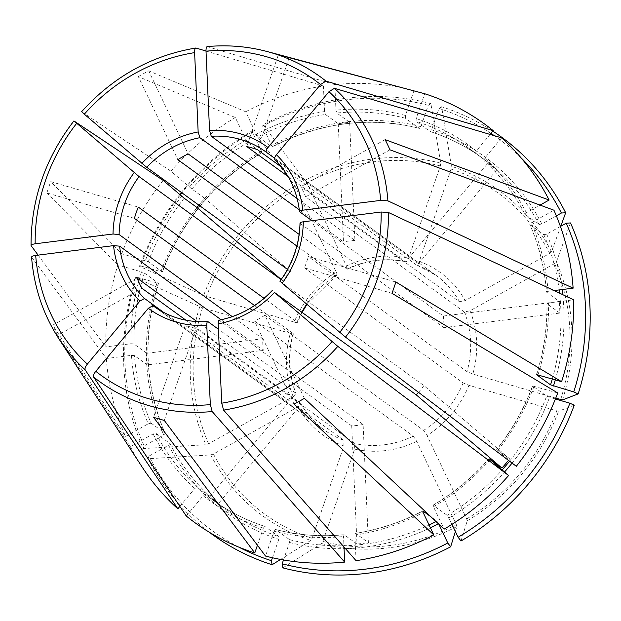 <?xml version="1.0" encoding="UTF-8"?>
<svg xmlns="http://www.w3.org/2000/svg" width="621" height="621" viewBox="0 0 621 621"><rect width="100%" height="100%" fill="white"/><g stroke="black" fill="none" stroke-linecap="round" stroke-linejoin="round"><path stroke-width="0.47" stroke-dasharray="3.1 2.33" d="M238.844 547.14A242.687 223.723 -54 0 1 149.009 456.086L168.578 445.164L169.89 443.464L155.941 433.349L153.123 433.955L130.379 446.646L57.621 335.317L141.922 288.26M179.849 506.402L194.769 488.517L197.067 487.221L209.882 496.513A217.536 200.536 -54 0 0 218.313 503.716L296.574 409.876L154.396 306.743M219.073 320.195L363.122 424.485L368.393 542.63L355.577 533.33A217.536 200.536 -54 0 0 422.684 511.145M272.293 290.473L272.588 290.651A95.401 87.941 126 0 1 219.485 320.296M136.643 277.176A242.687 223.723 -54 0 0 144.173 445.909L163.734 434.987L165.155 433.411C144.833 385.695 142.605 335.658 158.479 283.316L136.643 277.176L135.572 277.587A245.737 226.533 -54 0 0 143.203 448.572L205.877 444.729L208.594 443.821L293.166 396.609C295.534 395.158 296.411 394.017 295.798 393.202L197.09 321.608M135.572 277.587L202.524 307.806L290.341 333.353C292.809 334.028 293.741 334.082 293.135 333.516L254.54 305.516M279.993 281.243L423.926 385.61L509.647 458.849L496.831 449.55A217.536 200.536 -54 0 0 532.709 386.006L532.601 385.851C523.961 408.851 511.991 430.058 496.66 449.464M300.028 223.079L300.246 223.459A95.401 87.941 126 0 1 280.288 281.422M272.44 557.759L278.79 539.331L278.813 536.521L264.763 526.36C245.986 520.266 228.652 511.479 212.77 499.975A217.536 200.536 -54 0 0 264.864 526.406L263.335 528.114L257.436 545.238M283.486 559.979L289.518 542.451L289.541 539.649L275.476 529.472C297.715 535.209 320.56 536.948 343.995 534.697M438.814 524.171L436.881 521.135L431.075 516.92M451.972 524.341L447.213 515.36L433.062 505.199M555.399 398.993L546.659 396.128L532.709 386.006L557.72 392.953M391.967 293.306L304.43 267.845A95.401 87.941 126 0 0 308.311 256.566L395.849 282.027M574.254 405.202L558.628 411.195L556.781 410.861L468.956 385.315L463.15 382.971L304.43 267.845M31.578 257.063L106.37 358.503L131.458 355.352L134.493 355.616A217.536 200.536 -54 0 0 151.105 423.165L148.279 423.77L125.535 436.47L52.777 325.132L137.078 278.076M263.265 350.337A95.401 87.941 -54 0 1 262.745 338.724L146.789 353.295A217.536 200.536 -54 0 0 147.309 364.907L263.265 350.337L221.107 319.761M147.309 364.907L134.493 355.616M186.261 516.02L203.199 495.721L205.489 494.417A217.536 200.536 -54 0 0 212.77 499.975L226.719 510.097A217.536 200.536 -54 0 0 278.813 536.521M218.313 503.716L205.489 494.417M209.882 496.513L288.144 402.672A95.401 87.941 -54 0 0 296.574 409.876M246.762 146.564L278.449 54.547L281.748 55.432M428.234 105.298A242.687 223.723 -54 0 0 262.636 126.11L272.208 146.929C320.514 122.329 369.596 116.158 419.47 128.423L420.883 126.661L428.234 105.298L430.881 103.637L440.708 163.168L440.336 165.947L408.548 258.258C407.516 260.882 406.491 262.031 405.482 261.689L288.09 176.535M347.255 269.196C366.522 260.114 386.029 257.653 405.761 261.806L405.482 261.689A95.401 87.941 126 0 0 346.898 269.048L299.136 234.404M207.166 46.591L334.82 84.58L335.961 110.142L336.823 113.014L349.639 122.314A217.536 200.536 -54 0 0 338.235 123.742L325.42 114.45A217.536 200.536 -54 0 0 258.064 136.76L272.014 146.882A217.536 200.536 -54 0 1 419.354 128.368L405.404 118.246L405.428 115.444L413.889 90.868M278.449 54.547A193.341 178.235 126 0 1 280.118 54.982M289.176 57.675L257.498 149.684M356.066 560.67L354.925 535.108L355.375 533.276C378.756 529.643 401.213 522.199 422.738 510.943M363.122 424.485A95.401 87.941 -54 0 1 351.719 425.913L356.997 544.058A217.536 200.536 -54 0 0 368.393 542.63M180.284 195.002A242.687 223.723 -54 0 0 140.525 265.897L139.461 266.308L203.61 295.511L294.23 322.074A100.206 92.374 126 0 1 336.132 271.835L294.991 185.943L252.724 130.495L252.297 131.877L261.464 151.159L261.682 152.65L247.732 142.527L246.009 139.942L235.351 117.532L138.351 76.624L177.847 159.69M336.132 271.835C337.187 274.195 337.327 275.188 336.566 274.816L296.846 246.009M336.962 274.909L336.566 274.816A95.401 87.941 126 0 0 306.665 304.158M261.876 152.696L261.682 152.65A217.536 200.536 -54 0 0 162.236 271.889L148.287 261.767L121.77 253.725L50.767 181.643L138.297 207.103M138.351 76.624A193.341 178.235 126 0 1 148.683 70.856L188.179 153.923M508.452 460.347A217.536 200.536 -54 0 0 509.647 458.849M418.507 392.332A95.401 87.941 -54 0 0 423.926 385.61M140.525 265.897L162.345 272.037M294.23 322.074C296.691 322.749 297.622 322.804 297.017 322.237L264.041 298.313M297.242 322.54L297.017 322.237A95.401 87.941 126 0 1 301.946 311.936M134.415 218.382L46.878 192.921A193.341 178.235 126 0 1 50.767 181.643M554.079 290.566L548.033 291.327L546.503 292.165A217.536 200.536 -54 0 0 529.892 224.608L529.791 224.484C539.113 245.714 544.64 268.225 546.387 291.994L559.319 301.464L443.363 316.027L311.944 220.703M443.363 316.027A95.401 87.941 -54 0 1 443.883 327.647L559.839 313.077A217.536 200.536 -54 0 0 559.319 301.464M149.009 456.086L148.046 458.756L210.721 454.914L213.43 454.005L298.01 406.794C300.378 405.334 301.255 404.201 300.642 403.386L185.943 320.195M300.828 403.603L300.642 403.386A95.401 87.941 126 0 0 324.069 429.825A95.401 87.941 126 0 0 343.949 440.39L185.237 325.264L153.55 417.281M169.991 443.58L169.89 443.464A217.536 200.536 -54 0 0 226.719 510.097C202.725 492.585 183.816 470.407 169.991 443.573M57.621 335.317A193.341 178.235 126 0 1 52.777 325.132M490.078 134.431L476.291 150.965L475.507 153.356A217.536 200.536 -54 0 0 468.226 147.798A217.536 200.536 -54 0 0 416.132 121.367L416.155 118.564L424.702 93.74M410.054 256.496A95.401 87.941 -54 0 1 418.484 263.7L496.753 169.859A217.536 200.536 -54 0 0 488.323 162.655L410.054 256.496L274.567 158.223M488.323 162.655L468.226 147.798L482.175 157.913A217.536 200.536 -54 0 0 430.081 131.489L416.132 121.367M280.545 559.443L310.803 540.417L312.115 538.322L343.902 446.01L343.949 440.39M164.278 420.401L195.964 328.385A95.401 87.941 126 0 1 185.237 325.264M349.639 122.314L354.909 240.459L297.141 198.549M338.235 123.742L343.506 241.887L299.291 209.813M354.909 240.459A95.401 87.941 -54 0 0 343.506 241.887M281.22 279.489L282.71 280.762A95.401 87.941 -54 0 1 290.403 271.532L204.682 198.293A217.536 200.536 -54 0 0 198.883 205.155M204.682 198.293L191.866 188.994L170.876 171.163L81.599 111.718M290.403 271.532L287.515 269.436M455.379 531.506L456.916 526.53L456.342 524.667L416.714 441.329L413.268 436.152L254.548 321.026L294.043 404.092M304.383 398.325L264.888 315.258A95.401 87.941 126 0 1 254.548 321.026M560.414 226.448L546.666 234.125L543.841 234.73L529.892 224.608L531.203 222.908L553.948 210.216M559.839 313.077L547.023 303.778L548.545 302.947L573.641 299.796M490.939 133.399A242.687 223.723 -54 0 0 438.969 108.419L431.611 129.781L430.182 131.536M556.354 215.829L541.822 223.94L539.005 224.546L524.955 214.315C514.413 193.768 500.728 175.844 483.899 160.529L496.753 169.859M521.151 157.936A242.687 223.723 -54 0 0 494.285 135.681M492.841 131.116A245.737 226.533 -54 0 0 441.609 106.758L451.436 166.288L451.063 169.075L419.276 261.387C418.243 264.01 417.227 265.151 416.217 264.81L281.833 167.336M438.969 108.419L441.609 106.758M430.881 103.637A245.737 226.533 -54 0 0 263.063 124.728L306.844 182.721L346.464 266.06C347.519 268.427 347.667 269.421 346.898 269.048L347.279 269.157M262.636 126.11L263.063 124.728M252.297 131.877A242.687 223.723 -54 0 0 181.969 192.883M252.724 130.495A245.737 226.533 -54 0 0 181.348 192.432M179.702 194.505A245.737 226.533 -54 0 0 139.461 266.308M146.789 353.295L133.973 343.995L130.938 343.739L105.849 346.891A246.382 227.131 -54 0 1 117.889 265.004L141.503 271.874A219.943 202.756 -54 0 0 130.938 343.739M151.105 423.165L165.054 433.279A217.536 200.536 -54 0 1 158.355 283.168L144.406 273.046L141.503 271.874M356.997 544.058L344.174 534.759L343.529 536.536L343.987 546.946M148.046 458.756A245.737 226.533 -54 0 0 209.199 532.174M282.834 567.866L321.538 543.538L322.85 541.442L354.638 449.13L354.684 443.51L195.964 328.385M460.984 541.015L467.256 520.763L466.674 518.9L427.054 435.562L423.607 430.384L264.888 315.258M570.505 222.939L556.362 261.977L554.592 263.568L470.019 310.779L464.368 311.998L305.648 196.873A95.401 87.941 126 0 0 300.805 186.688L459.524 301.814L465.176 300.595L549.748 253.384A198.479 182.97 -54 0 0 451.063 169.075M555.733 398.146L472.837 374.036L467.031 371.692L308.311 256.566M560.779 226.246L551.518 251.792L549.748 253.384M413.974 90.619A246.382 227.131 -54 0 0 334.82 84.58M343.987 534.704L344.174 534.759A217.536 200.536 -54 0 1 275.592 529.527L274.063 531.234L265.516 556.059M235.351 117.532A246.382 227.131 -54 0 0 170.876 171.163M489.1 458.818A217.536 200.536 -54 0 1 433.264 505.246L433.481 506.736L444.131 529.146M144.173 445.909L143.203 448.572M106.37 358.503A246.382 227.131 -54 0 0 125.535 436.47M516.307 466.293L496.684 449.464M258.064 136.76L256.341 134.175L245.691 111.764L148.683 70.856M206.009 51.031L323.425 86.016A246.382 227.131 -54 0 0 245.691 111.764M323.425 86.016L324.566 111.578L325.42 114.45M163.183 180.393A246.382 227.131 -54 0 0 121.77 253.725M130.379 446.646A246.382 227.131 -54 0 0 141.937 466.72M501.652 137.862L484.714 158.169L483.93 160.56A217.536 200.536 -54 0 1 525.055 214.431L526.367 212.724L540.045 205.093M443.883 327.647L300.246 223.459M536.459 374.579C543.81 351.207 547.287 327.539 546.899 303.584L547.023 303.778A217.536 200.536 -54 0 1 536.653 374.533M293.36 333.811L293.135 333.516A95.401 87.941 126 0 0 295.798 393.202L296.007 393.489M288.144 402.672L163.82 312.487M262.745 338.724L232.285 316.632M282.71 280.762L281.134 279.621M418.484 263.7L274.847 159.512A95.401 87.941 126 0 1 299.726 211.839M351.719 425.913L218.421 329.231M265.687 151.772L436.097 275.382L416.217 264.81A95.401 87.941 126 0 1 436.097 275.382A95.401 87.941 126 0 1 459.524 301.814M38.106 255.115L105.849 346.891M46.878 192.921L117.889 265.004M389.949 149.816L305.648 196.873M385.105 139.632L300.805 186.688M155.941 433.349A217.536 200.536 -54 0 0 197.067 487.221M153.123 433.955A219.943 202.756 -54 0 0 194.769 488.517M208.082 321.725A95.401 87.941 126 0 1 173.546 316.788M199.721 306.79A201.08 185.369 -54 0 0 205.877 444.729M168.578 445.164A219.943 202.756 -54 0 0 278.79 539.331M289.518 542.451A219.943 202.756 -54 0 0 344.065 548.661M345.47 548.622A219.943 202.756 -54 0 0 430.415 527.803M448.936 517.945A219.943 202.756 -54 0 0 504.516 472.022M512.077 463.087A219.943 202.756 -54 0 0 549.562 397.3M447.213 515.36A217.536 200.536 -54 0 0 502.125 469.981M509.562 461.193A217.536 200.536 -54 0 0 546.659 396.128M552.31 378.973A217.536 200.536 -54 0 0 559.599 293.174M559.195 289.929A217.536 200.536 -54 0 0 543.841 234.73M539.005 224.546A217.536 200.536 -54 0 0 482.175 157.913C466.293 146.416 448.96 137.629 430.174 131.536M541.822 223.94A219.943 202.756 -54 0 0 431.611 129.781M420.883 126.661A219.943 202.756 -54 0 0 271.804 145.392M405.404 118.246A217.536 200.536 -54 0 0 336.823 113.014M261.464 151.159A219.943 202.756 -54 0 0 160.847 271.812M184.165 198.223A217.536 200.536 -54 0 0 148.287 261.767M247.732 142.527A217.536 200.536 -54 0 0 191.866 188.994M156.958 283.091A219.943 202.756 -54 0 0 163.734 434.987M144.406 273.046A217.536 200.536 -54 0 0 133.973 343.995M289.541 539.649A217.536 200.536 -54 0 0 429.095 525.024M436.035 521.57A217.536 200.536 -54 0 0 436.881 521.135M210.721 454.914A201.08 185.369 -54 0 0 310.803 540.417M213.43 454.005A198.479 182.97 -54 0 0 312.115 538.322M321.538 543.538A201.08 185.369 -54 0 0 456.916 526.53M322.85 541.442A198.479 182.97 -54 0 0 456.342 524.667M467.256 520.763A201.08 185.369 -54 0 0 558.628 411.195M466.674 518.9A198.479 182.97 -54 0 0 556.781 410.861M562.517 399.916A201.08 185.369 -54 0 0 556.362 261.977M560.662 399.582A198.479 182.97 -54 0 0 554.592 263.568M470.019 310.779A100.206 92.374 126 0 1 472.837 374.036M551.518 251.792A201.08 185.369 -54 0 0 451.436 166.288M440.708 163.168A201.08 185.369 -54 0 0 305.322 180.175M440.336 165.947A198.479 182.97 -54 0 0 306.844 182.721M346.464 266.06A100.206 92.374 126 0 1 408.548 258.258M202.524 307.806A198.479 182.97 -54 0 0 208.594 443.821M294.991 185.943A201.08 185.369 -54 0 0 203.61 295.511M296.504 188.489A198.479 182.97 -54 0 0 206.405 296.527M405.428 115.444A219.943 202.756 -54 0 0 335.961 110.142M274.063 531.234A219.943 202.756 -54 0 0 343.529 536.536M246.009 139.942A219.943 202.756 -54 0 0 189.421 187.006M433.481 506.736A219.943 202.756 -54 0 0 490.062 459.672M131.458 355.352A219.943 202.756 -54 0 0 148.279 423.77M537.988 374.805A219.943 202.756 -54 0 0 548.545 302.947M203.199 495.721A219.943 202.756 -54 0 0 263.335 528.114M548.033 291.327A219.943 202.756 -54 0 0 531.203 222.908M354.925 535.108A219.943 202.756 -54 0 0 423.142 512.504M476.291 150.965A219.943 202.756 -54 0 0 416.155 118.564M497.763 450.442A219.943 202.756 -54 0 0 534.099 386.083M555.298 379.842A219.943 202.756 -54 0 0 562.773 294.672M562.16 289.557A219.943 202.756 -54 0 0 546.666 234.125M324.566 111.578A219.943 202.756 -54 0 0 256.341 134.175M181.728 196.236A219.943 202.756 -54 0 0 145.384 260.595M526.367 212.724A219.943 202.756 -54 0 0 484.714 158.169M293.166 396.609A100.206 92.374 126 0 1 290.341 333.353M343.902 446.01A100.206 92.374 126 0 1 298.01 406.794M416.714 441.329A100.206 92.374 126 0 1 354.638 449.13M413.268 436.152A95.401 87.941 126 0 1 354.684 443.51M468.956 385.315A100.206 92.374 126 0 1 427.054 435.562M463.15 382.971A95.401 87.941 126 0 1 423.607 430.384M464.368 311.998A95.401 87.941 126 0 1 467.031 371.692M419.276 261.387A100.206 92.374 126 0 1 465.176 300.595M31.663 257.304A188.155 173.453 -54 0 0 58.731 338.577M266.968 51.489A188.155 173.453 -54 0 0 207.383 46.614M195.98 48.042A188.155 173.453 -54 0 0 81.762 111.796M74.07 121.025A188.155 173.453 -54 0 0 31.143 245.691M162.36 272.06C182.147 220.82 215.324 181.037 261.899 152.704M433.047 505.191C454.013 492.725 472.651 477.223 488.983 458.671M337.017 274.909L306.953 304.406M302.241 312.161L297.249 322.602M293.399 333.78C287.779 354.568 288.656 374.479 296.031 393.512M300.82 403.572C306.727 414.083 314.474 422.831 324.069 429.825L153.666 306.223"/><path stroke-width="0.93" d="M76.624 123.416A182.209 167.973 -54 0 0 35.172 243.797L113.03 234.016L119.108 234.536A95.401 87.941 126 0 1 139.065 176.574L74.07 121.025L163.183 180.393L184.165 198.223L196.989 207.523L281.22 279.489M35.692 255.417A182.209 167.973 -54 0 0 87.367 364.1L139.919 301.092A100.206 92.374 126 0 1 113.55 245.629L35.692 255.417C32.719 255.868 31.376 256.496 31.663 257.304M113.55 245.629L119.628 246.149L221.107 319.761M139.919 301.092L144.507 298.484A95.401 87.941 126 0 1 119.628 246.149M207.717 321.616L208.082 321.725C207.197 321.399 206.762 322.586 206.785 325.288A100.206 92.374 126 0 1 148.341 308.288L152.937 305.687L154.396 306.743M274.459 292.444L337.816 346.363L508.615 475.515L489.131 458.779L501.954 468.079L416.233 394.84L274.459 292.444A100.206 92.374 126 0 1 218.181 323.859C218.165 321.15 218.6 319.962 219.485 320.296M300.246 223.459C299.664 222.76 300.68 222.209 303.304 221.79A100.206 92.374 126 0 1 282.159 283.215L280.288 281.422M238.844 547.14A242.687 223.723 -54 0 0 271.431 560.685L272.44 557.759M299.493 211.544C297.086 190.849 288.843 173.484 274.761 159.434L274.847 159.512C274.156 158.596 274.684 157.004 276.423 154.722A100.206 92.374 126 0 1 302.792 210.177C300.16 210.589 299.143 211.148 299.726 211.839L299.508 211.505M438.814 524.171L447.772 542.995A242.687 223.723 -54 0 1 282.167 563.806L283.486 559.979M297.141 198.549L211.272 136.271L209.556 130.519A100.206 92.374 126 0 1 267.993 147.519C266.254 149.801 265.734 151.4 266.417 152.308L265.687 151.772A95.401 87.941 126 0 1 266.417 152.308L274.567 158.223M555.399 398.993L569.876 403.208A242.687 223.723 -54 0 1 458.104 537.227L451.972 524.341M561.601 381.674L395.849 282.027A193.341 178.235 126 0 1 391.967 293.306L557.72 392.953A246.382 227.131 -54 0 1 516.307 466.293L345.509 337.133A188.155 173.453 -54 0 0 388.435 212.475L573.641 299.796A246.382 227.131 -54 0 1 561.601 381.674L536.482 374.579M569.876 403.208L574.254 405.202A245.737 226.533 -54 0 1 460.984 541.015L458.104 537.227M148.341 308.288L95.789 371.304C93.818 373.85 93.088 375.759 93.6 377.048L186.261 516.02A246.382 227.131 -54 0 0 254.781 552.938L257.436 545.238M281.748 55.432L413.889 90.868M288.09 176.535L246.762 146.564A95.401 87.941 126 0 1 257.498 149.684L281.833 167.336M267.993 147.519L320.545 84.503L325.978 81.11A188.155 173.453 -54 0 0 266.968 51.489L280.118 54.982A193.341 178.235 126 0 1 289.176 57.675L424.702 93.74A246.382 227.131 -54 0 1 493.221 130.658L490.078 134.431M218.181 323.859L221.72 403.184L223.599 410.116L356.066 560.67A246.382 227.131 -54 0 0 433.8 534.914L294.043 404.092A193.341 178.235 126 0 0 304.383 398.325L444.131 529.146A246.382 227.131 -54 0 0 508.615 475.515M296.846 246.009L177.847 159.69A95.401 87.941 126 0 1 188.179 153.923L299.136 234.404M501.954 468.079A217.536 200.536 -54 0 0 508.452 460.347M416.233 394.84A95.401 87.941 -54 0 0 418.507 392.332M264.041 298.313L138.297 207.103A95.401 87.941 126 0 0 134.415 218.382L254.54 305.516M302.792 210.177L380.65 200.389L387.915 200.855L573.121 288.175L554.079 290.566M311.944 220.703L299.726 211.839M185.943 320.195L141.922 288.26A95.401 87.941 126 0 1 137.078 278.076L197.09 321.608M325.978 81.11L493.221 130.658M271.431 560.685L272.107 564.745L280.545 559.443M206.785 325.288L210.325 404.62L212.203 411.552L344.663 562.098A246.382 227.131 -54 0 1 265.516 556.059L164.278 420.401A193.341 178.235 126 0 1 153.55 417.281L254.781 552.938M209.556 130.519L206.017 51.186C205.97 48.135 206.42 46.606 207.383 46.614M198.883 205.155A217.536 200.536 -54 0 0 196.989 207.523M287.515 269.436L146.766 167.344A95.401 87.941 126 0 1 199.869 137.699L299.291 209.813M141.875 163.362A100.206 92.374 126 0 1 198.153 131.955L194.614 52.622A182.209 167.973 -54 0 0 84.316 114.186L146.766 167.344M84.316 114.186L81.762 111.796M431.075 516.92L422.932 511.013L423.142 512.504L433.8 534.914M447.772 542.995L450.652 546.783L455.379 531.506M560.414 226.448L566.228 223.203A242.687 223.723 -54 0 1 573.757 391.929L550.54 384.849L536.591 374.727A217.536 200.536 -54 0 0 536.653 374.533M492.841 131.116A245.737 226.533 -54 0 1 565.669 212.755L561.392 213.019A242.687 223.723 -54 0 0 521.151 157.936M494.285 135.681A242.687 223.723 -54 0 0 490.939 133.399M181.969 192.883A242.687 223.723 -54 0 0 180.284 195.002M181.348 192.432A245.737 226.533 -54 0 0 179.702 194.505M209.199 532.174A245.737 226.533 -54 0 0 272.107 564.745M282.167 563.806L282.834 567.866A245.737 226.533 -54 0 0 450.652 546.783M573.757 391.929L578.135 393.924A245.737 226.533 -54 0 0 570.505 222.939L566.228 223.203M578.135 393.924L562.517 399.916L555.733 398.146M565.669 212.755L560.779 226.246M344.663 562.098L343.987 546.946M573.121 288.175A246.382 227.131 -54 0 0 553.948 210.216L389.949 149.816A193.341 178.235 126 0 0 385.105 139.632L549.111 200.032A246.382 227.131 -54 0 0 501.652 137.862L334.409 88.314L328.975 91.706L276.423 154.722M31.57 257.078C33.961 286.995 43.012 314.156 58.731 338.577L141.937 466.72A246.382 227.131 -54 0 0 177.839 508.824L179.849 506.402M561.392 213.019L556.354 215.829M540.045 205.093L549.111 200.032M303.304 221.79L381.17 212.009L388.435 212.475M163.82 312.487L144.507 298.484M232.285 316.632L119.108 234.536M281.134 279.621L139.065 176.574M218.421 329.231L208.082 321.725M198.153 131.955L199.869 137.699M87.367 364.1C85.388 366.646 84.658 368.564 85.178 369.844L177.839 508.824M282.159 283.215L345.509 337.133M194.614 52.622C194.567 49.564 195.025 48.042 195.98 48.042L206.009 51.031M35.172 243.797C32.199 244.255 30.856 244.884 31.143 245.691L38.106 255.115M73.876 120.948C45.248 158.223 30.972 199.706 31.05 245.411L31.143 245.691M113.03 234.016A100.206 92.374 126 0 1 134.183 172.591M173.546 316.788A95.401 87.941 126 0 1 153.666 306.223A95.401 87.941 126 0 1 152.937 305.687M344.065 548.661A219.943 202.756 -54 0 0 345.47 548.622M430.415 527.803A219.943 202.756 -54 0 0 438.426 523.806M211.272 136.271A95.401 87.941 126 0 1 265.687 151.772M504.516 472.022A219.943 202.756 -54 0 0 512.077 463.087M502.125 469.981A217.536 200.536 -54 0 0 509.562 461.193M550.54 384.849A217.536 200.536 -54 0 0 552.31 378.973M559.599 293.174A217.536 200.536 -54 0 0 559.195 289.929M429.095 525.024A217.536 200.536 -54 0 0 436.035 521.57M553.443 386.014A219.943 202.756 -54 0 0 555.298 379.842M562.773 294.672A219.943 202.756 -54 0 0 562.16 289.557M301.946 311.936A95.401 87.941 126 0 1 306.665 304.158M58.731 338.577A188.155 173.453 -54 0 0 85.178 369.844M93.6 377.048A188.155 173.453 -54 0 0 212.203 411.552M95.789 371.304A182.209 167.973 -54 0 0 210.325 404.62M223.599 410.116A188.155 173.453 -54 0 0 337.816 346.363M221.72 403.184A182.209 167.973 -54 0 0 332.018 341.62M339.718 332.39A182.209 167.973 -54 0 0 381.17 212.009M387.915 200.855A188.155 173.453 -54 0 0 334.409 88.314M380.65 200.389A182.209 167.973 -54 0 0 328.975 91.706M320.545 84.503A182.209 167.973 -54 0 0 206.017 51.186M207.756 321.6C187.581 322.664 169.549 317.533 153.666 306.223M219.027 320.18C239.52 316.112 257.273 306.184 272.308 290.418M279.939 281.266C292.786 263.615 299.469 244.2 300.005 223.04M306.953 304.406L302.241 312.161M266.968 51.489C247.554 46.35 227.628 44.712 207.181 46.591M195.724 48.027C151.151 55.626 113.107 76.849 81.599 111.687"/></g></svg>
